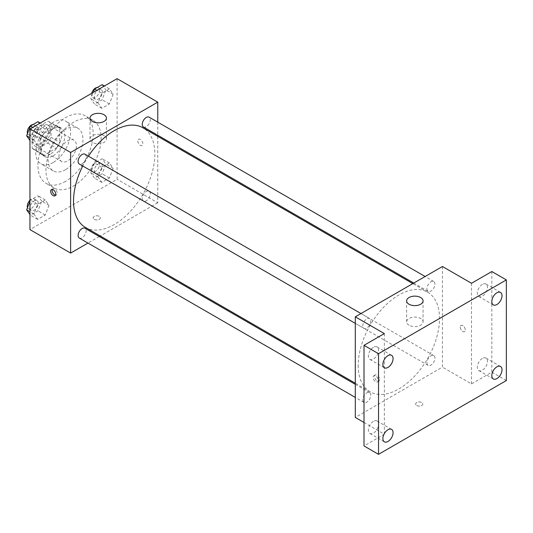 <?xml version="1.0" encoding="UTF-8"?>
<svg xmlns="http://www.w3.org/2000/svg" width="533" height="533" viewBox="0 0 533 533"><rect width="100%" height="100%" fill="white"/><g stroke="black" fill="none" stroke-linecap="round" stroke-linejoin="round"><path stroke-width="0.4" stroke-dasharray="2.67 2" d="M59.003 155.809A12.326 7.116 120 0 0 61.555 161.452A12.326 7.116 120 0 0 73.88 154.337A12.326 7.116 120 0 0 73.88 140.106A12.326 7.116 120 0 0 64.386 143.41A12.326 7.116 120 0 0 59.003 155.809M32.859 140.719A12.326 7.116 120 0 0 35.411 146.362A12.326 7.116 120 0 0 47.737 139.246A12.326 7.116 120 0 0 47.737 125.015A12.326 7.116 120 0 0 38.243 128.313A12.326 7.116 120 0 0 32.859 140.719M35.464 128.313L47.69 121.258A15.903 9.181 120 0 1 49.529 121.91A15.903 9.181 120 0 1 51.015 123.176L51.015 137.294A15.903 9.181 120 0 1 47.69 143.057L35.464 150.119A15.903 9.181 120 0 1 33.619 149.46A15.903 9.181 120 0 1 32.133 148.194L32.133 134.076A15.903 9.181 120 0 1 35.464 128.313L44.179 133.343L56.405 126.288L47.69 121.258M47.69 143.057L56.405 148.087L44.179 155.15L35.464 150.119M32.133 148.194L40.848 153.231L40.848 139.106L32.133 134.076M40.848 153.231A15.903 9.181 120 0 0 42.334 154.49A15.903 9.181 120 0 0 44.179 155.15M56.405 148.087A15.903 9.181 120 0 0 59.729 142.324L51.015 137.294M56.405 126.288A15.903 9.181 120 0 1 58.244 126.941A15.903 9.181 120 0 1 59.729 128.206L59.729 142.324M44.179 133.343A15.903 9.181 120 0 0 40.848 139.106M50.289 154.137A16.43 9.487 -60 0 1 42.074 154.95A16.43 9.487 -60 0 1 42.074 135.975A16.43 9.487 -60 0 1 58.503 126.488A16.43 9.487 -60 0 1 61.022 139.653A16.43 9.487 -60 0 1 50.289 154.137M53.193 155.809A16.43 9.487 120 0 0 63.927 141.332A16.43 9.487 120 0 0 61.408 128.167A16.43 9.487 120 0 0 48.75 132.564A16.43 9.487 120 0 0 41.574 149.1A16.43 9.487 120 0 0 44.979 156.629A16.43 9.487 120 0 0 53.193 155.809M59.729 128.206L51.015 123.176M53.193 162.518A24.651 14.231 -60 0 1 40.868 163.744A24.651 14.231 -60 0 1 40.868 135.282A24.651 14.231 -60 0 1 65.519 121.051A24.651 14.231 -60 0 1 69.297 140.799A24.651 14.231 -60 0 1 53.193 162.518M65.539 169.647A24.651 14.231 -60 0 1 53.213 170.866A24.651 14.231 -60 0 1 53.213 142.404A24.651 14.231 -60 0 1 77.865 128.173A24.651 14.231 -60 0 1 81.642 147.927A24.651 14.231 -60 0 1 65.539 169.647M65.539 181.387A39.029 22.533 -60 0 1 46.025 183.319A39.029 22.533 -60 0 1 46.025 138.254A39.029 22.533 -60 0 1 85.053 115.728A39.029 22.533 -60 0 1 91.036 146.995A39.029 22.533 -60 0 1 65.539 181.387M73.527 185.997A39.029 22.533 120 0 0 99.025 151.612A39.029 22.533 120 0 0 93.042 120.338A39.029 22.533 120 0 0 62.967 130.792A39.029 22.533 120 0 0 45.931 170.067A39.029 22.533 120 0 0 54.013 187.936A39.029 22.533 120 0 0 73.527 185.997M113.143 168.295L109.372 178.022L101.823 182.373L98.052 177.009L101.823 167.282L109.372 162.925L113.143 168.295L109.372 178.022L101.823 182.373L98.052 177.009L101.823 167.282L109.372 162.925L113.143 168.295L105.88 164.097L102.109 173.825L94.561 178.182L90.79 172.812L94.561 163.091L102.109 158.734L105.88 164.097M113.143 94.234L109.372 103.955L101.823 108.312L98.052 102.949L101.823 93.222L109.372 88.864L113.143 94.234L109.372 103.955L101.823 108.312L98.052 102.949L101.823 93.222L109.372 88.864L113.143 94.234L105.88 90.037L102.109 99.764L94.561 104.122L90.79 98.752L93.235 92.442M117.1 78.664L117.1 179.295L29.955 229.603M49.009 205.325L45.232 215.052L37.683 219.409L33.912 214.039L37.683 204.312L45.232 199.955L49.009 205.325L45.232 215.052L37.683 219.409L33.912 214.039L37.683 204.312L45.232 199.955L49.009 205.325L41.747 201.128L37.97 210.855L30.421 215.212L29.955 214.546M49.009 131.265L45.232 140.985L37.683 145.342L33.912 139.979L37.683 130.252L45.232 125.895L49.009 131.265L45.232 140.985L37.683 145.342L33.912 139.979L37.683 130.252L45.232 125.895L49.009 131.265L41.747 127.067L37.97 136.794L30.421 141.152L29.955 140.485M157.768 136.361L157.768 202.773L117.1 179.295M157.768 202.773L100.257 235.979M99.298 236.525L87.958 243.075M94.228 219.329A3.598 2.072 0 0 0 98.145 219.783A3.598 2.072 0 0 0 100.364 217.864A3.598 2.072 0 0 0 96.766 215.792A3.598 2.072 0 0 0 93.175 217.864A3.598 2.072 0 0 0 94.228 219.329A3.598 2.072 0 0 0 98.145 219.783A3.598 2.072 0 0 0 100.364 217.864A3.598 2.072 0 0 0 96.766 215.785A3.598 2.072 0 0 0 93.175 217.864A3.598 2.072 0 0 0 94.228 219.329M85.44 227.424A57.511 33.206 120 0 0 142.951 194.219A57.511 33.206 120 0 0 142.951 127.807M88.411 156.182A57.511 33.206 120 0 0 82.748 166.003M157.768 122.164L157.768 135.255M143.43 126.981A5.67 3.271 120 0 0 149.1 123.703A5.67 3.271 120 0 0 149.1 117.16M142.258 198.443A5.67 3.271 120 0 0 143.43 201.041A5.67 3.271 120 0 0 149.1 197.763A5.67 3.271 120 0 0 149.1 191.22A5.67 3.271 120 0 0 144.729 192.739A5.67 3.271 120 0 0 142.258 198.443M79.29 238.071A5.67 3.271 120 0 0 84.96 234.793A5.67 3.271 120 0 0 84.96 228.251M84.96 154.19A5.67 3.271 -60 0 1 86.133 156.782A5.67 3.271 -60 0 1 83.661 162.492A5.67 3.271 -60 0 1 79.29 164.011M137.8 140.925A3.598 2.072 -120 0 0 139.366 144.543A3.598 2.072 -120 0 0 142.138 145.509A3.598 2.072 -120 0 0 142.138 141.358A3.598 2.072 -120 0 0 138.54 139.28A3.598 2.072 -120 0 0 137.8 140.925M52.287 189.442A3.598 2.072 60 0 1 52.86 188.749A3.598 2.072 60 0 1 55.632 189.715A3.598 2.072 60 0 1 57.198 193.332A3.598 2.072 60 0 1 56.458 194.978A3.598 2.072 60 0 1 55.565 195.131M137.794 140.932A3.598 2.072 -120 0 0 139.366 144.55A3.598 2.072 -120 0 0 142.138 145.509A3.598 2.072 -120 0 0 142.138 141.358A3.598 2.072 -120 0 0 138.54 139.286A3.598 2.072 -120 0 0 137.794 140.932M92.409 142.391A8.215 4.744 180 0 1 90.004 139.033A8.215 4.744 180 0 1 98.219 134.289A8.215 4.744 180 0 1 106.433 139.033A8.215 4.744 180 0 1 101.363 143.417A8.215 4.744 180 0 1 92.409 142.391M358.203 365.451A57.511 33.206 120 0 0 370.115 391.775A57.511 33.206 120 0 0 427.626 358.569A57.511 33.206 120 0 0 427.626 292.164A57.511 33.206 120 0 0 383.307 307.568A57.511 33.206 120 0 0 358.203 365.451M370.808 321.139A5.67 3.271 -60 0 1 368.336 326.842A5.67 3.271 -60 0 1 363.966 328.361A5.67 3.271 -60 0 1 363.966 321.819A5.67 3.271 -60 0 1 369.635 318.541A5.67 3.271 -60 0 1 370.808 321.139M426.933 362.8A5.67 3.271 120 0 0 428.106 365.391A5.67 3.271 120 0 0 433.775 362.12A5.67 3.271 120 0 0 433.775 355.578A5.67 3.271 120 0 0 429.405 357.097A5.67 3.271 120 0 0 426.933 362.8M362.793 399.83A5.67 3.271 120 0 0 363.966 402.422A5.67 3.271 120 0 0 369.635 399.15A5.67 3.271 120 0 0 369.635 392.608A5.67 3.271 120 0 0 365.265 394.127A5.67 3.271 120 0 0 362.793 399.83M426.933 288.739A5.67 3.271 120 0 0 428.106 291.331A5.67 3.271 120 0 0 433.775 288.06A5.67 3.271 120 0 0 433.775 281.511A5.67 3.271 120 0 0 429.405 283.03A5.67 3.271 120 0 0 426.933 288.739M442.443 266.5L442.443 367.124L355.298 417.439M506.35 380.542L491.826 372.161L471.492 383.9L442.443 367.124M364.012 422.469L384.346 434.208L364.012 445.948M416.666 405.493A3.598 2.072 0 0 0 420.584 405.939A3.598 2.072 0 0 0 422.802 404.021A3.598 2.072 0 0 0 419.205 401.949A3.598 2.072 0 0 0 415.613 404.021A3.598 2.072 0 0 0 416.666 405.493A3.598 2.072 0 0 0 420.584 405.939A3.598 2.072 0 0 0 422.802 404.021A3.598 2.072 0 0 0 419.205 401.942A3.598 2.072 0 0 0 415.613 404.021A3.598 2.072 0 0 0 416.666 405.486M471.492 283.27L471.492 383.9M460.239 327.082A3.598 2.072 -120 0 0 461.805 330.7A3.598 2.072 -120 0 0 464.576 331.666A3.598 2.072 -120 0 0 464.576 327.515A3.598 2.072 -120 0 0 460.978 325.436A3.598 2.072 -120 0 0 460.239 327.082A3.598 2.072 -120 0 0 461.805 330.707A3.598 2.072 -120 0 0 464.569 331.666A3.598 2.072 -120 0 0 464.569 327.515A3.598 2.072 -120 0 0 460.978 325.443A3.598 2.072 -120 0 0 460.232 327.089M384.346 434.208L384.346 333.585M378.177 380.335A3.598 2.072 60 0 1 377.431 381.981A3.598 2.072 60 0 1 373.833 379.902A3.598 2.072 60 0 1 373.833 375.752A3.598 2.072 60 0 1 376.604 376.718A3.598 2.072 60 0 1 378.177 380.335M379.636 379.489A3.598 2.072 60 0 1 378.896 381.135A3.598 2.072 60 0 1 375.299 379.056A3.598 2.072 60 0 1 375.299 374.906A3.598 2.072 60 0 1 378.07 375.872A3.598 2.072 60 0 1 379.636 379.489M409.038 325.19A8.215 4.744 180 0 1 406.632 321.839A8.215 4.744 180 0 1 414.847 317.095A8.215 4.744 180 0 1 423.062 321.839A8.215 4.744 180 0 1 417.992 326.223A8.215 4.744 180 0 1 409.038 325.19M482.385 358.449A7.196 4.157 120 0 0 477.681 364.792A7.196 4.157 120 0 0 478.787 370.562A7.196 4.157 120 0 0 485.983 366.404A7.196 4.157 120 0 0 485.983 358.089A7.196 4.157 120 0 0 482.385 358.449M482.385 284.389A7.196 4.157 120 0 0 477.681 290.732A7.196 4.157 120 0 0 478.787 296.495A7.196 4.157 120 0 0 485.983 292.344A7.196 4.157 120 0 0 485.983 284.029A7.196 4.157 120 0 0 482.385 284.389M491.826 271.53L491.826 372.161M373.453 421.343A7.196 4.157 120 0 0 368.749 427.679A7.196 4.157 120 0 0 369.855 433.449A7.196 4.157 120 0 0 377.051 429.292A7.196 4.157 120 0 0 377.051 420.983A7.196 4.157 120 0 0 373.453 421.343M373.453 347.276A7.196 4.157 120 0 0 368.749 353.619A7.196 4.157 120 0 0 369.855 359.389A7.196 4.157 120 0 0 377.051 355.231A7.196 4.157 120 0 0 377.051 346.923A7.196 4.157 120 0 0 373.453 347.276M37.97 121.704L41.747 127.067M30.188 133.743A5.67 3.271 120 0 0 31.36 136.335A5.67 3.271 120 0 0 37.03 133.063A5.67 3.271 120 0 0 37.03 126.514A5.67 3.271 120 0 0 32.666 128.033A5.67 3.271 120 0 0 30.188 133.743M45.232 140.985L37.97 136.794M37.683 145.342L30.421 141.152M33.912 139.979L29.955 137.694M37.683 130.252L32.72 127.38M45.232 125.895L40.268 123.023M27.529 133.517A5.67 3.271 120 0 0 28.456 134.656A5.67 3.271 120 0 0 34.125 131.385A5.67 3.271 120 0 0 34.125 124.842A5.67 3.271 120 0 0 32.993 124.575M102.109 84.667L105.88 90.037M94.328 96.713A5.67 3.271 120 0 0 95.5 99.305A5.67 3.271 120 0 0 101.17 96.033A5.67 3.271 120 0 0 101.17 89.484A5.67 3.271 120 0 0 96.799 91.003A5.67 3.271 120 0 0 94.328 96.713M109.372 103.955L102.109 99.764M101.823 108.312L94.561 104.122M98.052 102.949L90.79 98.752M101.823 93.222L96.859 90.35M109.372 88.864L104.401 85.993M91.649 93.355A5.67 3.271 120 0 0 91.423 95.034A5.67 3.271 120 0 0 92.595 97.626A5.67 3.271 120 0 0 98.265 94.354A5.67 3.271 120 0 0 98.265 87.812A5.67 3.271 120 0 0 97.133 87.545M29.955 201.327L30.421 200.122L37.97 195.764L41.747 201.128M30.188 207.803A5.67 3.271 120 0 0 31.36 210.395A5.67 3.271 120 0 0 37.03 207.124A5.67 3.271 120 0 0 37.03 200.581A5.67 3.271 120 0 0 32.666 202.1A5.67 3.271 120 0 0 30.188 207.803M45.232 215.052L37.97 210.855M37.683 219.409L30.421 215.212M33.912 214.039L29.955 211.754M37.683 204.312L30.421 200.122M45.232 199.955L37.97 195.764M27.529 207.577A5.67 3.271 120 0 0 28.456 208.723A5.67 3.271 120 0 0 34.125 205.445A5.67 3.271 120 0 0 34.125 198.902A5.67 3.271 120 0 0 29.955 200.215M94.328 170.773A5.67 3.271 120 0 0 95.5 173.365A5.67 3.271 120 0 0 101.17 170.094A5.67 3.271 120 0 0 101.17 163.551A5.67 3.271 120 0 0 96.799 165.063A5.67 3.271 120 0 0 94.328 170.773M109.372 178.022L102.109 173.825M101.823 182.373L94.561 178.182M98.052 177.009L90.79 172.812M101.823 167.282L94.561 163.091M109.372 162.925L102.109 158.734M91.423 169.094A5.67 3.271 120 0 0 92.595 171.693A5.67 3.271 120 0 0 98.265 168.415A5.67 3.271 120 0 0 98.265 161.872A5.67 3.271 120 0 0 93.895 163.391A5.67 3.271 120 0 0 91.423 169.094M35.411 146.362L61.555 161.452M47.737 125.015L73.88 140.106M61.408 128.167L58.503 126.488M44.979 156.629L42.074 154.95M58.244 126.941L49.529 121.91M42.334 154.49L33.619 149.46M77.865 128.173L65.519 121.051M53.213 170.866L40.868 163.744M93.042 120.338L85.053 115.728M54.013 187.936L46.025 183.319M52.86 188.749L51.395 189.595M56.458 194.978L54.992 195.818M106.433 139.033L106.433 118.079M90.004 139.033L90.004 118.079M427.626 292.164L412.809 283.609M370.115 391.775L355.298 383.22M355.298 323.358L363.966 328.361M360.968 313.537L369.635 318.541M433.775 355.578L149.1 191.22M428.106 365.391L143.43 201.041M369.635 392.608L355.298 384.326M363.966 402.422L355.298 397.418M433.775 281.511L425.107 276.507M428.106 291.331L413.768 283.056M375.299 374.906L373.833 375.752M378.896 381.135L377.431 381.981M423.062 321.839L423.062 300.879M406.632 321.839L406.632 300.879M478.787 370.562L493.311 378.943M485.983 358.089L500.507 366.477M369.855 433.449L384.38 441.837M377.051 420.983L391.575 429.371M369.855 359.389L384.38 367.777M377.051 346.923L391.575 355.304M478.787 296.495L493.311 304.883M485.983 284.029L500.507 292.417M37.03 126.514L34.125 124.842M31.36 136.335L28.456 134.656M101.17 89.484L98.265 87.812M95.5 99.305L92.595 97.626M37.03 200.581L34.125 198.902M31.36 210.395L28.456 208.723M101.17 163.551L98.265 161.872M95.5 173.365L92.595 171.693"/><path stroke-width="0.8" d="M87.958 243.075L70.623 253.082L29.955 229.603L29.955 128.979L117.1 78.664L157.768 102.143L157.768 122.164M100.257 235.979L99.298 236.525M82.748 166.003A57.511 33.206 120 0 0 73.527 201.094A57.511 33.206 120 0 0 85.44 227.424L355.298 383.22M412.809 283.609L142.951 127.807A57.511 33.206 120 0 0 88.411 156.182M157.768 135.255L157.768 136.361M70.623 253.082L70.623 152.458L157.768 102.143M425.107 276.507L149.1 117.16A5.67 3.271 120 0 0 144.729 118.679A5.67 3.271 120 0 0 142.258 124.382A5.67 3.271 120 0 0 143.43 126.981L413.768 283.056M355.298 384.326L84.96 228.251A5.67 3.271 120 0 0 80.59 229.77A5.67 3.271 120 0 0 78.118 235.473A5.67 3.271 120 0 0 79.29 238.071L355.298 397.418M355.298 323.358L79.29 164.011A5.67 3.271 -60 0 1 79.29 157.462A5.67 3.271 -60 0 1 84.96 154.19L360.968 313.537M70.623 152.458L29.955 128.979M92.409 121.431A8.215 4.744 180 0 1 90.004 118.079A8.215 4.744 180 0 1 98.219 113.336A8.215 4.744 180 0 1 106.433 118.079A8.215 4.744 180 0 1 101.363 122.457A8.215 4.744 180 0 1 92.409 121.431M55.738 194.179A3.598 2.072 60 0 1 54.992 195.818A3.598 2.072 60 0 1 51.395 193.746A3.598 2.072 60 0 1 51.395 189.595A3.598 2.072 60 0 1 54.166 190.561A3.598 2.072 60 0 1 55.738 194.179M55.565 195.131A3.598 2.072 60 0 1 52.86 192.899A3.598 2.072 60 0 1 52.287 189.442M364.012 422.469L355.298 417.439L355.298 316.815L442.443 266.5L471.492 283.27L491.826 271.53L506.35 279.918L506.35 380.542L378.537 454.336L364.012 445.948L364.012 345.324L384.346 333.585L355.298 316.815M378.537 454.336L378.537 353.705L364.012 345.324M378.537 353.705L506.35 279.918M409.038 304.236A8.215 4.744 180 0 1 406.632 300.879A8.215 4.744 180 0 1 414.847 296.135A8.215 4.744 180 0 1 423.062 300.879A8.215 4.744 180 0 1 417.992 305.262A8.215 4.744 180 0 1 409.038 304.236M496.909 304.523A7.196 4.157 -60 0 1 493.311 304.883A7.196 4.157 -60 0 1 492.206 299.113A7.196 4.157 -60 0 1 496.909 292.77A7.196 4.157 -60 0 1 500.507 292.417A7.196 4.157 -60 0 1 501.613 298.187A7.196 4.157 -60 0 1 496.909 304.523M387.977 367.417A7.196 4.157 -60 0 1 384.38 367.777A7.196 4.157 -60 0 1 383.274 362.007A7.196 4.157 -60 0 1 387.977 355.664A7.196 4.157 -60 0 1 391.575 355.304A7.196 4.157 -60 0 1 392.681 361.074A7.196 4.157 -60 0 1 387.977 367.417M387.977 441.477A7.196 4.157 -60 0 1 384.38 441.837A7.196 4.157 -60 0 1 383.274 436.067A7.196 4.157 -60 0 1 387.977 429.725A7.196 4.157 -60 0 1 391.575 429.371A7.196 4.157 -60 0 1 392.681 435.135A7.196 4.157 -60 0 1 387.977 441.477M496.909 378.59A7.196 4.157 -60 0 1 493.311 378.943A7.196 4.157 -60 0 1 492.206 373.18A7.196 4.157 -60 0 1 496.909 366.837A7.196 4.157 -60 0 1 500.507 366.477A7.196 4.157 -60 0 1 501.613 372.247A7.196 4.157 -60 0 1 496.909 378.59M29.955 140.485L26.65 135.782L30.421 126.054L37.97 121.704L40.268 123.023M29.955 137.694L26.65 135.782M32.72 127.38L30.421 126.054M32.993 124.575A5.67 3.271 120 0 0 27.283 132.064A5.67 3.271 120 0 0 27.529 133.517M93.235 92.442L94.561 89.024L102.109 84.667L104.401 85.993M96.859 90.35L94.561 89.024M97.133 87.545A5.67 3.271 120 0 0 91.649 93.355M29.955 214.546L26.65 209.842L29.955 201.327M29.955 211.754L26.65 209.842M29.955 200.215A5.67 3.271 120 0 0 27.283 206.124A5.67 3.271 120 0 0 27.529 207.577"/></g></svg>
